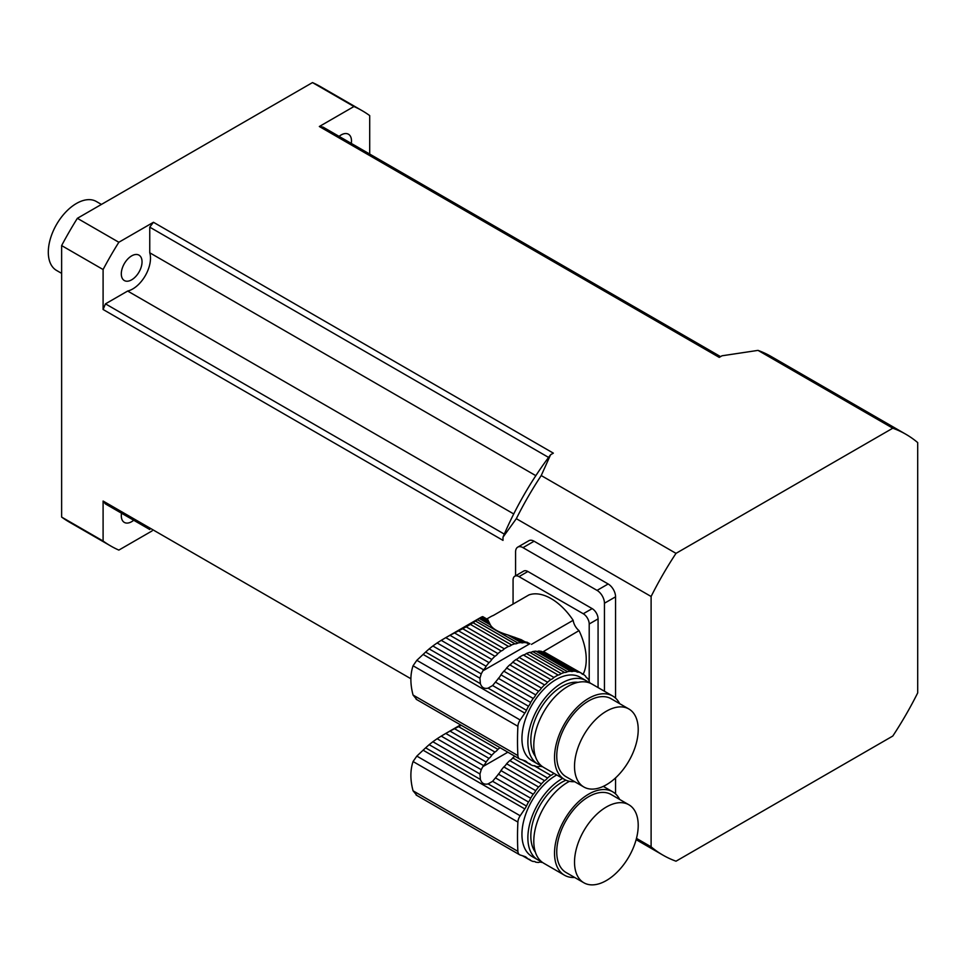 <?xml version="1.0" encoding="UTF-8"?>
<svg xmlns="http://www.w3.org/2000/svg" width="966" height="966" viewBox="0 0 966 966"><rect width="100%" height="100%" fill="white"/><g stroke="black" fill="none" stroke-linecap="round" stroke-linejoin="round"><path stroke-width="1.45" d="M461.205 725.273L458.572 726.637L497.913 749.35A52.333 30.212 -60 0 1 499.99 747.66M458.572 726.637L454.539 728.714L494.93 752.043A7.136 4.118 -60 0 0 497.913 749.35M454.539 728.714L450.011 731.105L491.791 755.219A52.333 30.212 -60 0 1 494.93 752.043M450.011 731.105L445.773 733.435L488.989 758.382A7.136 4.118 -60 0 0 491.791 755.219M445.773 733.435L441.22 736.116L486.103 762.029A52.333 30.212 -60 0 1 488.989 758.382M441.22 736.116L437.115 738.736L483.592 765.567A7.136 4.118 -60 0 0 486.103 762.029M437.115 738.736L432.853 741.743L481.225 769.673L482.891 766.618A52.333 30.212 -60 0 1 483.592 765.567M514.806 756.209A52.333 30.212 120 0 0 512.729 757.899L547.529 778.004A7.136 4.118 -60 0 1 544.546 780.685L509.746 760.592A52.333 30.212 120 0 0 506.595 763.768L541.407 783.873A7.136 4.118 -60 0 1 538.605 787.024L503.805 766.932A52.333 30.212 120 0 0 500.919 770.578L535.719 790.671A7.136 4.118 -60 0 1 533.208 794.209L498.396 774.116A52.333 30.212 120 0 0 497.695 775.167L492.612 781.301L488.108 783.909C484.28 784.803 481.708 783.317 480.38 779.441L479.945 773.995L429.158 744.677L432.853 741.743M479.945 773.995L481.225 769.673M429.158 744.677L425.632 747.841L480.38 779.441M556.718 774.961A48.179 27.809 120 0 0 521.942 834.37A48.179 27.809 120 0 0 531.928 856.419L537.845 859.837A48.179 27.809 -60 0 1 527.871 837.788A48.179 27.809 -60 0 1 562.647 778.379M540.996 861.237A48.179 27.809 -60 0 1 537.845 859.837M522.739 855.84L528.487 859.16A7.136 4.118 -60 0 1 529.706 859.486A7.136 4.118 -60 0 1 530.66 860.465A52.333 30.212 -60 0 0 533.208 861.515A7.136 4.118 -60 0 1 535.236 861.781A7.136 4.118 -60 0 1 535.719 862.155A52.333 30.212 -60 0 0 538.605 862.457A7.136 4.118 -60 0 1 541.407 862.397A52.333 30.212 -60 0 0 542.312 862.3M522.739 760.061L528.487 763.382A7.136 4.118 -60 0 1 529.706 763.72A7.136 4.118 -60 0 1 530.66 764.686A52.333 30.212 -60 0 0 533.208 765.748A7.136 4.118 -60 0 1 535.236 766.002A7.136 4.118 -60 0 1 535.719 766.376A52.333 30.212 -60 0 0 538.605 766.69A7.136 4.118 -60 0 1 541.407 766.618A52.333 30.212 -60 0 0 542.312 766.533L542.385 766.581M553.856 773.307A7.136 4.118 -60 0 1 550.825 775.372L534.017 765.676M547.529 778.004A52.333 30.212 -60 0 1 550.825 775.372M509.746 760.592A7.136 4.118 120 0 0 512.729 757.899M541.407 783.873A52.333 30.212 -60 0 1 544.546 780.685M503.805 766.932A7.136 4.118 120 0 0 506.595 763.768M535.719 790.671A52.333 30.212 -60 0 1 538.605 787.024M498.396 774.116A7.136 4.118 120 0 0 500.919 770.578M495.667 778.016L530.66 798.206A52.333 30.212 -60 0 1 533.208 794.209M530.66 798.206A7.136 4.118 -60 0 1 528.487 802.022L492.612 781.301M488.108 783.909L526.458 806.042A52.333 30.212 -60 0 1 528.487 802.022M526.458 806.042A12.57 7.257 -60 0 1 524.816 808.916L520.179 815.763A8.38 4.842 -60 0 0 517.897 822.066A293.205 169.279 -60 0 0 517.897 851.348A8.38 4.842 -60 0 0 519.623 854.765A8.38 4.842 -60 0 0 520.179 855.007L524.816 856.504A12.57 7.257 -60 0 1 525.637 856.866A12.57 7.257 -60 0 1 526.458 857.482A52.333 30.212 -60 0 0 528.487 859.16M416.829 795.344L413.062 790.816C410.164 779.96 410.164 770.204 413.062 761.534L416.829 756.1L425.632 747.841M519.623 854.765L416.129 795.018M522.509 855.767L530.66 860.465M534.657 861.539L535.719 862.155M565.943 780.19A43.989 25.394 120 0 0 535.852 813.613A43.989 25.394 120 0 0 535.381 852.145M574.637 877.454A48.179 27.809 -60 0 1 564.506 875.232L543.773 863.254A48.179 27.809 -60 0 1 536.698 823.624A48.179 27.809 -60 0 1 569.457 781.325M638.212 825.387A45.028 25.997 120 0 0 628.89 804.775A45.028 25.997 120 0 0 583.85 830.772A45.028 25.997 120 0 0 583.85 882.767A45.028 25.997 120 0 0 618.554 870.704A45.028 25.997 120 0 0 638.212 825.387M628.89 804.775L611.116 794.511A45.028 25.997 120 0 0 566.076 820.508A45.028 25.997 120 0 0 566.076 872.515L583.85 882.767M564.506 875.232A48.179 27.809 -60 0 1 564.506 819.603A48.179 27.809 -60 0 1 612.685 791.794A48.179 27.809 -60 0 1 619.665 799.45M526.856 642.1L529.211 643.453A52.333 30.212 -60 0 1 529.899 643.706L524.224 641.412M514.733 637.282L523.801 642.523A52.333 30.212 -60 0 1 526.687 642.825L521.326 639.733L507.802 634.952L521 642.583A7.136 4.118 -60 0 0 523.801 642.523M529.211 643.453A7.136 4.118 -60 0 1 527.182 643.199A7.136 4.118 -60 0 1 526.687 642.825M507.802 634.952C498.263 632.066 492.455 628.721 490.366 624.893L479.233 618.457L477.47 619.713L517.861 643.03A52.333 30.212 -60 0 1 521 642.583M477.47 619.713L475.538 621.066L514.878 643.791A7.136 4.118 -60 0 0 517.861 643.03M475.538 621.066L473.05 622.732L511.582 644.974A52.333 30.212 -60 0 1 514.878 643.791M473.05 622.732L470.394 624.398L508.49 646.399A7.136 4.118 -60 0 0 511.582 644.974M470.394 624.398L466.192 626.825L504.3 648.826A52.333 30.212 -60 0 1 508.49 646.399M466.192 626.825L462.69 628.721L501.209 650.963A7.136 4.118 -60 0 0 504.3 648.826M462.69 628.721L458.572 630.87L497.913 653.584A52.333 30.212 -60 0 1 501.209 650.963M458.572 630.87L454.539 632.947L494.93 656.264A7.136 4.118 -60 0 0 497.913 653.584M454.539 632.947L450.011 635.326L491.791 659.452A52.333 30.212 -60 0 1 494.93 656.264M450.011 635.326L445.773 637.657L488.989 662.616A7.136 4.118 -60 0 0 491.791 659.452M445.773 637.657L441.22 640.337L486.103 666.262A52.333 30.212 -60 0 1 488.989 662.616M441.22 640.337L437.115 642.958L483.592 669.8A7.136 4.118 -60 0 0 486.103 666.262M437.115 642.958L432.853 645.976L481.225 673.894L482.891 670.839A52.333 30.212 -60 0 1 483.592 669.8M573.418 671.165A52.333 30.212 -60 0 1 576.304 671.467L541.503 651.374A52.333 30.212 120 0 0 538.605 651.072L573.418 671.165A7.136 4.118 -60 0 1 570.616 671.225L535.816 651.132A52.333 30.212 120 0 0 532.677 651.579L567.477 671.672A7.136 4.118 -60 0 1 564.494 672.433L529.694 652.34A52.333 30.212 120 0 0 526.385 653.523L561.198 673.616A7.136 4.118 -60 0 1 558.106 675.053L523.306 654.96A52.333 30.212 120 0 0 519.104 657.375L553.916 677.468A7.136 4.118 -60 0 1 550.825 679.605L516.025 659.512A52.333 30.212 120 0 0 512.729 662.133L547.529 682.225A7.136 4.118 -60 0 1 544.546 684.918L509.746 664.825A52.333 30.212 120 0 0 506.595 668.001L541.407 688.094A7.136 4.118 -60 0 1 538.605 691.258L503.805 671.165A52.333 30.212 120 0 0 500.919 674.811L535.719 694.904A7.136 4.118 -60 0 1 533.208 698.442L498.396 678.349A52.333 30.212 120 0 0 497.695 679.4L492.612 685.534L488.108 688.142C484.28 689.036 481.708 687.538 480.38 683.674L479.945 678.229L429.158 648.898L432.853 645.976M479.945 678.229L481.225 673.894M429.158 648.898L425.632 652.062L480.38 683.674M487.721 619.508L482.734 616.622L487.721 619.508L490.366 624.893M531.457 644.37L573.152 620.305A10.469 6.05 -120 0 0 579.02 630.617A49.64 28.666 60 0 1 583.15 674.244M487.142 618.759L490.764 616.67A49.64 28.666 60 0 1 493.336 615.463L528.885 594.947A49.64 28.666 60 0 1 573.152 620.305M586.519 677.661L587.413 678.18A52.333 30.212 -60 0 1 589.055 680.607A7.136 4.118 -60 0 0 590.335 683.131A52.333 30.212 -60 0 1 590.395 683.252M581.423 673.242L583.536 674.461A52.333 30.212 -60 0 1 585.662 676.236A7.136 4.118 -60 0 0 586.942 677.975A7.136 4.118 -60 0 0 587.413 678.18M542.554 651.99A7.136 4.118 120 0 0 544.015 652.014A52.333 30.212 120 0 1 544.715 652.255L581.375 673.157A52.333 30.212 -60 0 0 578.827 672.107A7.136 4.118 -60 0 1 576.799 671.841A7.136 4.118 -60 0 1 576.304 671.467M544.015 652.014L578.827 672.107M482.734 616.622L481.793 616.912L488.204 620.607M479.233 618.457L480.585 617.564L489.013 622.442M586.024 680.619L580.095 677.202A48.179 27.809 120 0 0 542.977 690.11A48.179 27.809 120 0 0 521.942 738.592A48.179 27.809 120 0 0 531.928 760.64L537.845 764.07A48.179 27.809 -60 0 1 527.871 742.009A48.179 27.809 -60 0 1 548.905 693.528A48.179 27.809 -60 0 1 586.024 680.619A48.179 27.809 -60 0 1 588.801 682.648M540.996 765.458A48.179 27.809 -60 0 1 537.845 764.07M579.02 630.617L542.663 652.014M583.536 674.461A7.136 4.118 -60 0 1 582.317 674.135A7.136 4.118 -60 0 1 581.375 673.157M481.793 616.912L480.585 617.564L481.793 616.912M535.816 651.132A7.136 4.118 120 0 0 538.605 651.072M567.477 671.672A52.333 30.212 -60 0 1 570.616 671.225M529.694 652.34A7.136 4.118 120 0 0 532.677 651.579M561.198 673.616A52.333 30.212 -60 0 1 564.494 672.433M523.306 654.96A7.136 4.118 120 0 0 526.385 653.523M553.916 677.468A52.333 30.212 -60 0 1 558.106 675.053M516.025 659.512A7.136 4.118 120 0 0 519.104 657.375M547.529 682.225A52.333 30.212 -60 0 1 550.825 679.605M509.746 664.825A7.136 4.118 120 0 0 512.729 662.133M541.407 688.094A52.333 30.212 -60 0 1 544.546 684.918M503.805 671.165A7.136 4.118 120 0 0 506.595 668.001M535.719 694.904A52.333 30.212 -60 0 1 538.605 691.258M498.396 678.349A7.136 4.118 120 0 0 500.919 674.811M495.667 682.237L530.66 702.439A52.333 30.212 -60 0 1 533.208 698.442M530.66 702.439A7.136 4.118 -60 0 1 528.487 706.243L492.612 685.534M488.108 688.142L526.458 710.276A52.333 30.212 -60 0 1 528.487 706.243M526.458 710.276A12.57 7.257 -60 0 1 524.816 713.149L520.179 719.996A8.38 4.842 -60 0 0 517.897 726.287A293.205 169.279 -60 0 0 517.897 755.569A8.38 4.842 -60 0 0 519.623 758.998A8.38 4.842 -60 0 0 520.179 759.24L524.816 760.725A12.57 7.257 -60 0 1 525.637 761.099A12.57 7.257 -60 0 1 526.458 761.703A52.333 30.212 -60 0 0 528.487 763.382M416.829 699.577L413.062 695.049C410.164 684.194 410.164 674.425 413.062 665.767L416.829 660.321L425.632 652.062M519.623 758.998L416.129 699.239M522.509 759.988L530.66 764.686M534.657 765.772L535.719 766.376M578.127 682.334A43.989 25.394 120 0 0 539.946 709.648A43.989 25.394 120 0 0 535.381 756.378M574.637 781.675A48.179 27.809 -60 0 1 564.506 779.453L543.773 767.487A48.179 27.809 -60 0 1 543.773 711.857A48.179 27.809 -60 0 1 591.953 684.049L612.685 696.015A48.179 27.809 -60 0 1 619.665 703.683M638.212 729.62A45.028 25.997 120 0 0 628.89 708.996A45.028 25.997 120 0 0 583.85 734.993A45.028 25.997 120 0 0 583.85 787A45.028 25.997 120 0 0 618.554 774.937A45.028 25.997 120 0 0 638.212 729.62M628.89 708.996L611.116 698.732A45.028 25.997 120 0 0 566.076 724.742A45.028 25.997 120 0 0 566.076 776.736L583.85 787M564.506 779.453A48.179 27.809 -60 0 1 564.506 723.836A48.179 27.809 -60 0 1 612.685 696.015M518.996 576.63A8.38 4.842 -120 0 0 514.806 576.219L523.693 571.087A8.38 4.842 60 0 1 527.883 571.498L518.996 576.63L583.271 613.748L592.158 608.616A8.38 4.842 60 0 1 598.075 618.88L598.075 687.587M527.883 571.498L592.158 608.616M598.075 618.88L589.2 624L589.2 681.356M514.806 576.219A8.38 4.842 -120 0 0 513.067 580.059L513.067 604.076M589.2 624A8.38 4.842 -120 0 0 583.271 613.748M636.473 838.379L651.108 846.82L651.108 596.493L516.327 518.682L502.996 537.181A224.124 129.396 -60 0 1 550.584 454.757L553.349 453.151L153.461 222.277L118.842 242.261L77.365 218.316L312.489 82.581A251.353 145.117 -60 0 1 320.603 86.698L362.069 110.643A251.353 145.117 120 0 1 369.7 115.606L369.7 154.053M651.108 846.82A242.973 140.275 120 0 0 662.918 855.115A242.973 140.275 120 0 0 676.007 861.201L892.789 736.044A242.973 140.275 120 0 0 917.7 692.9L917.7 442.585A242.973 140.275 120 0 0 905.891 434.277A242.973 140.275 120 0 0 892.789 428.204L758.02 350.38L722 355.79L719.235 357.384L319.335 126.51L353.954 106.526L312.489 82.581M152.133 530.889L118.842 550.101A251.353 145.117 120 0 1 110.728 545.983A251.353 145.117 120 0 1 103.096 541.02L61.631 517.076L61.631 245.581L103.096 269.526L103.096 309.494L502.996 540.38L502.996 537.181M615.559 698.128L615.559 596.819A10.469 6.05 -120 0 0 608.157 583.983L534.101 541.226A10.469 6.05 -120 0 0 528.861 540.719L517.752 547.13A10.469 6.05 -120 0 0 515.578 551.924L515.578 575.76M615.559 793.907L615.559 777.896M103.096 541.02L103.096 501.04A222.023 128.188 120 0 0 105.475 503.95L149.754 529.513M410.9 678.748L103.096 501.04M550.584 454.757L541.226 475.55L676.007 553.361A242.973 140.275 120 0 0 651.108 596.493M892.789 428.204L676.007 553.361M362.069 110.643A251.353 145.117 120 0 0 353.954 106.526M339.078 136.375A14.659 8.465 -60 0 1 348.46 134.226A14.659 8.465 -60 0 1 351.491 140.927A14.659 8.465 -60 0 1 351.286 143.427M110.728 545.983L69.25 522.051A251.353 145.117 -60 0 1 61.631 517.076M133.719 520.251A14.659 8.465 -60 0 1 124.336 522.413A14.659 8.465 -60 0 1 121.511 513.2M118.842 242.261A251.353 145.117 120 0 0 103.096 269.526M61.631 245.581A251.353 145.117 -60 0 1 77.365 218.316M131.666 279.814A14.659 8.465 -60 0 1 124.336 280.551A14.659 8.465 -60 0 1 122.09 268.802A14.659 8.465 -60 0 1 131.666 255.881A14.659 8.465 -60 0 1 138.995 255.145A14.659 8.465 -60 0 1 141.253 266.894A14.659 8.465 -60 0 1 131.666 279.814M153.461 222.277A222.023 128.188 120 0 0 149.754 227.155L149.754 252.778A25.14 14.514 -60 0 1 145.286 275.708A25.14 14.514 -60 0 1 127.657 291.044L105.475 303.855A222.023 128.188 120 0 0 103.096 309.494M149.754 227.155L548.579 457.425M149.754 252.778L535.828 475.67M127.657 291.044L513.731 513.948M105.475 303.855L504.3 534.113M720.564 356.623L323.042 127.114A222.023 128.188 120 0 0 319.335 126.51M61.631 273.366L56.547 270.432A39.799 22.979 -60 0 1 56.547 224.474A39.799 22.979 -60 0 1 96.334 201.496L101.43 204.43M905.891 434.277L771.11 356.466A242.973 140.275 120 0 0 758.02 350.38M541.226 475.55A242.973 140.275 120 0 0 516.327 518.682M534.101 541.226L522.992 547.65L597.048 590.395A10.469 6.05 -120 0 1 604.45 603.231L604.45 691.258M604.45 787.036L604.45 785.805M522.992 547.65A10.469 6.05 -120 0 0 517.752 547.13M423.108 750.196L524.816 808.916M416.829 756.1L520.179 815.763M413.062 761.534L517.897 822.066M413.062 790.816L517.897 851.348M524.695 856.468L526.458 857.482M482.891 766.618L507.85 752.2M423.108 654.429L524.816 713.149M416.829 660.321L520.179 719.996M413.062 665.767L517.897 726.287M413.062 695.049L517.897 755.569M524.695 760.689L526.458 761.703M482.891 670.839L529.899 643.706M608.157 583.983L597.048 590.395M615.559 596.819L604.45 603.231M603.303 786.372L612.685 791.794M444.529 734.148L460.553 724.898M444.529 638.369L480.899 617.371M636.135 839.659L662.918 855.115"/></g></svg>
